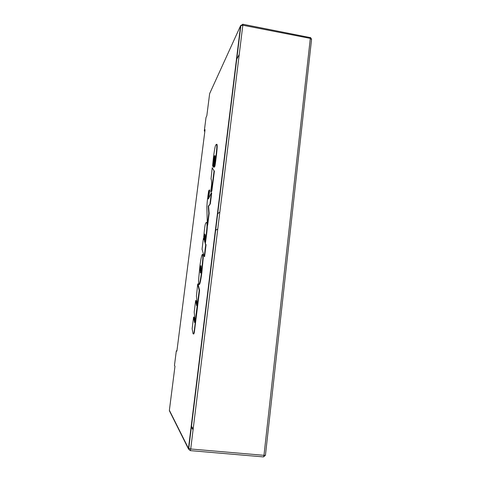 <?xml version="1.0" encoding="UTF-8"?>
<svg xmlns="http://www.w3.org/2000/svg" width="481" height="481" viewBox="0 0 481 481"><rect width="100%" height="100%" fill="white"/><g stroke="black" fill="none" stroke-linecap="round" stroke-linejoin="round"><path stroke-width="0.72" d="M190.338 450.625L263.299 456.896C263.588 457.058 263.81 456.535 263.979 455.321C265.127 455.393 265.626 455.297 265.464 455.02L311.55 39.49L310.317 38.396L263.979 455.321L190.716 448.989L190.223 450.613L188.486 448.989L188.468 448.358L190.716 448.989L242.827 25.228L240.602 25.667L209.644 93.615L206.83 115.759L206.018 117.466L204.287 131.079L205.062 129.678L176.894 351.16L176.323 350.817L174.453 365.524L174.982 366.209L169.378 410.281L169.775 411.514M204.287 131.079L204.87 131.175M217.364 214.069L219.865 211.947M217.767 228.998L215.338 230.483M176.323 350.817L176.93 350.883M209.644 93.615L209.975 92.899M196.44 296.025L196.988 302.284L196.675 305.669L195.653 300.529L194.216 312.055L194.895 319.071L194.577 322.559L193.59 317.081L192.141 328.673L192.863 332.816C193.031 333.958 193.296 334.217 193.657 333.58C193.993 332.882 194.727 328.643 195.953 315.374L199.224 290.338L197.721 283.958L196.44 296.025M193.5 333.814C193.627 334.349 193.897 333.922 194.318 332.533L199.579 290.386L198.07 284L197.721 283.958M199.579 290.386L199.224 290.338M196.314 315.416L195.953 315.374M196.825 304.449L196.007 300.571L195.653 300.529M194.733 321.26L193.945 317.123L193.59 317.081M199.886 266.258L198.527 280.555L198.725 284.283C199.35 285.407 200.276 281.451 201.509 272.402L202.862 258.056L202.651 254.449C201.912 253.884 200.986 257.816 199.886 266.258M199.128 284.445C199.765 285.215 200.679 281.217 201.87 272.45L203.216 258.111L203.006 254.497L202.609 254.347M200.349 272.733L200.703 272.787L200.619 267.797L200.264 267.749L200.349 272.733C200.547 273.455 200.805 272.835 201.118 270.875L201.094 266.077C200.836 265.284 200.559 265.837 200.264 267.749M204.227 256.613L205.7 244.775L205.056 242.917C206.054 236.195 206.698 231.638 207.028 225.769C207.095 220.466 205.946 222.883 205.585 223.485C205.038 224.537 204.431 228.974 203.758 236.802L203.83 239.682L203.403 238.342L202.05 249.206L204.227 256.613L204.587 256.662L206.06 244.829L205.7 244.775M206.06 244.829L205.056 242.917M205.417 242.965C206.415 236.249 207.058 231.692 207.383 225.823L207.389 225.198M207.257 223.022L206.746 222.529M203.758 238.408L203.403 238.342M204.714 242.003L205.333 236.099C204.87 232.485 204.605 234.752 204.527 234.512L204.16 237.951L204.714 242.003M205.02 234.283L204.509 237.999L204.828 241.065M209.981 203.8L211.357 192.749L208.393 198.99L209.385 189.971L208.712 190.723C207.774 196.158 207.161 201.509 206.86 206.77L207.323 225.192L208.79 213.414L208.261 206.163L210.335 203.854L211.712 192.803L211.357 192.749M207.323 225.192L207.678 225.24L209.145 213.468L208.604 206.211L208.261 206.163M208.604 206.211L210.335 203.854M209.145 213.468L208.79 213.414M208.598 198.557L209.728 190.025L209.385 189.971M212.211 167.725L211.027 179.022C211.351 179.124 211.58 180.772 211.7 183.952L210.714 192.027L211.466 191.216L214.063 170.911L212.211 167.725L214.063 170.911M210.714 192.027L211.82 191.27L214.418 170.971M214.616 162.103L213.817 167.16L214.58 166.185C215.32 161.881 216.672 151.377 216.841 146.723C216.823 143.554 216.24 144.264 215.674 145.256C214.947 146.362 213.907 153.722 213.432 157.66L212.614 165.656L213.161 166.997L214.201 157.089C214.442 155.465 214.766 155.255 215.169 156.469L214.616 162.103M214.58 166.185L214.929 166.24L214.165 167.22L213.817 167.16M214.929 166.24C215.668 161.935 217.021 151.437 217.19 146.777C217.196 144.715 217.021 143.921 216.666 144.408M215.109 155.688L214.412 158.008L213.51 167.051L213.161 166.997M189.286 448.749L188.588 447.378M169.378 410.281L188.468 448.358L240.602 25.667M311.568 39.033L310.347 37.62L310.317 38.396L242.827 25.228L242.887 24.447L240.915 25.373L188.738 448.563L188.486 448.989L169.39 410.744M265.428 455.236L263.516 456.902M191.234 425.925L193.188 428.896M239.231 54.461L236.387 59.848M242.677 24.218L309.842 37.524M310.329 37.476L310.708 37.686M201.87 272.45L201.509 272.402M203.006 254.497L202.651 254.449M211.82 191.27L211.466 191.216M193.073 429.804L191.125 426.815M202.862 258.056L203.216 258.111M200.385 270.328L200.036 270.28M207.028 225.769L207.383 225.823M204.509 237.999L204.16 237.951M208.255 198.455L208.604 198.509M216.841 146.723L217.19 146.777"/></g></svg>
